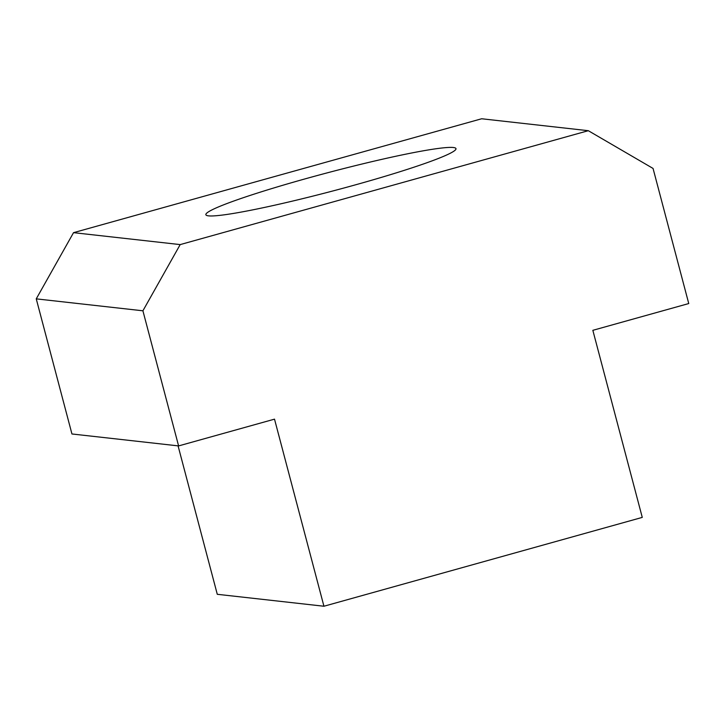 <?xml version="1.0" encoding="UTF-8"?>
<svg xmlns="http://www.w3.org/2000/svg" width="725" height="725" viewBox="0 0 725 725"><rect width="100%" height="100%" fill="white"/><g stroke="black" fill="none" stroke-linecap="round" stroke-linejoin="round"><path stroke-width="1.09" d="M453.352 147.51A129.349 9.47 165.2 0 1 455.98 148.634A129.349 9.47 165.2 0 1 344.991 187.721A129.349 9.47 165.2 0 1 208.483 215.851A129.349 9.47 165.2 0 1 205.864 214.718A129.349 9.47 165.2 0 1 316.852 175.64A129.349 9.47 165.2 0 1 453.352 147.51M588.301 130.699L481.654 118.764L73.533 232.662L36.25 298.863L71.947 433.976L178.604 445.92L142.907 310.798L180.19 244.597L588.301 130.699L653.053 168.436L688.75 303.548L592.842 330.319L642.268 517.396L323.939 606.236L274.512 419.15L178.604 445.92M178.069 445.857L217.282 594.301L323.939 606.236M73.533 232.662L180.19 244.597M142.907 310.798L36.25 298.863"/></g></svg>
